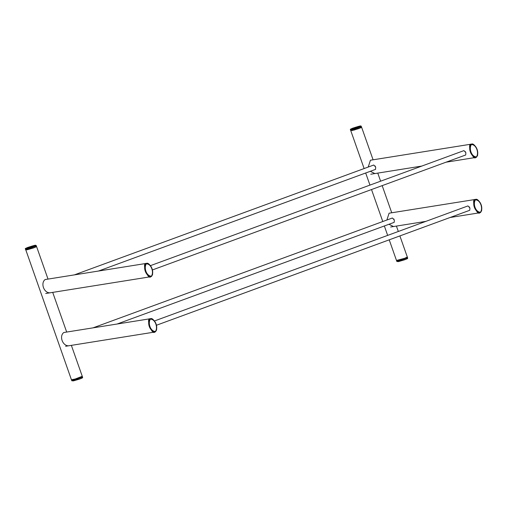 <?xml version="1.0" encoding="UTF-8"?>
<svg xmlns="http://www.w3.org/2000/svg" width="507" height="507" viewBox="0 0 507 507"><rect width="100%" height="100%" fill="white"/><g stroke="black" fill="none" stroke-linecap="round" stroke-linejoin="round"><path stroke-width="0.76" d="M45.383 279.509L45.079 279.585C40.427 283.115 43.856 292.824 49.743 292.831M64.04 332.478L63.736 332.56C59.085 336.09 62.513 345.799 68.401 345.806M25.787 249.85L71.43 379.743L75.106 379.04L82.267 376.308L71.367 345.362M25.73 249.957L33.887 247.803L36.447 246.472M79.415 378.792L71.791 380.757L73.325 380.89L79.51 379.09L82.622 377.328C81.919 378.032 84.213 377.252 79.51 379.09L73.591 380.833L72.355 380.782M27.587 247.505C23.753 249.317 25.813 248.924 33.773 246.326C37.6 244.52 35.541 244.906 27.587 247.505L27.581 247.505C23.658 249.191 26.072 248.411 25.369 248.937L33.532 246.789L34.032 246.598L33.773 246.326M33.247 247.682L25.623 249.647L27.15 249.78L33.335 247.986L36.453 246.218C35.744 246.922 38.044 246.142 33.335 247.986L27.416 249.723L26.187 249.672M45.072 279.56L146.174 263.437C141.561 262.468 147.886 280.422 150.839 276.676M45.719 293.502L150.573 276.752M151.378 276.169C154.153 272.341 151.289 263.722 146.346 263.843C143.62 267.715 146.447 276.207 151.378 276.169L150.928 276.664M63.724 332.529L150.205 318.745C145.591 317.781 151.916 335.729 154.869 331.99M65.593 346.281L154.603 332.06M155.408 331.477C158.184 327.655 155.319 319.03 150.376 319.157C147.651 323.022 150.478 331.515 155.408 331.477L154.952 331.977M476.434 156.885C479.21 153.057 476.346 144.438 471.402 144.558C468.677 148.431 471.504 156.923 476.434 156.885L475.978 157.385M150.383 265.674L463.943 150.611L465.863 152.664L465.724 154.971L152.334 269.971M475.629 157.468L475.585 157.474C473.722 157.519 471.966 155.554 470.331 151.58C469.057 145.579 470.002 146.111 470.42 144.844L471.51 144.108C476.637 144.565 479.565 153.152 476.517 157.176L477.619 155.37C477.733 151.333 477.157 148.583 475.902 147.106C474.21 144.647 472.847 143.62 471.821 144.026M475.896 157.398C472.936 161.137 466.617 143.189 471.231 144.153L370.433 160.225L368.215 167.05M74.409 274.87L373.741 165.022L375.681 167.076L375.548 169.376L98.586 271.004M375.186 166.004L375.364 166.683M465.375 151.599L465.553 152.271M361.51 126.934C360.8 127.637 363.094 126.858 358.392 128.702L361.51 126.934L360.94 125.97L352.638 128.22C348.81 130.033 350.869 129.64 358.823 127.048C362.657 125.235 360.597 125.628 352.644 128.22L352.638 128.22C348.715 129.906 351.129 129.133 350.426 129.659L358.582 127.504L359.083 127.32L358.823 127.048M358.297 128.404L350.673 130.362L352.207 130.495L358.392 128.702L352.473 130.438L351.237 130.388M404.472 259.514L396.848 261.473L398.375 261.606L404.561 259.812L407.679 258.044C406.969 258.747 409.269 257.968 404.561 259.812L398.641 261.549L397.412 261.498M370.313 171.296L374.8 173.546M479.926 212.706C476.967 216.451 470.648 198.497 475.262 199.46L389.091 213.2L386.873 220.025M388.964 224.271L393.451 226.521M389.224 239.83L396.487 260.459L404.649 258.304L407.324 257.03L399.89 235.92M350.844 130.565L354.45 129.969L361.618 127.244L373.082 159.8M154.413 320.988L467.961 205.924L469.894 207.978L469.755 210.278L156.365 325.285M479.654 212.782L480.009 212.693M93.06 327.845L392.399 217.997L394.332 220.044L394.192 222.351L117.244 323.979M393.844 218.98L394.021 219.658M469.406 206.907L469.583 207.585M480.459 212.199C483.241 208.371 480.376 199.752 475.427 199.872C472.708 203.738 475.534 212.237 480.459 212.199L479.635 212.782C477.752 212.826 475.997 210.861 474.362 206.888C473.652 203.231 473.519 201.342 473.956 201.216L475.541 199.416C480.668 199.872 483.596 208.466 480.547 212.49L481.65 210.678C481.758 206.647 481.187 203.89 479.933 202.42C478.24 199.954 476.878 198.928 475.851 199.34M79.986 377.442L80.201 377.709L79.7 377.899L73.553 379.781L71.544 379.794M82.622 377.328L82.375 376.619L80.201 377.709M36.453 246.218L36.206 245.508L34.032 246.598M146.346 263.843L146.086 263.583L146.764 263.31C147.791 262.899 149.153 263.925 150.845 266.39C152.106 267.861 152.677 270.618 152.563 274.648L151.473 276.454L150.807 276.714M146.453 263.393C151.587 263.849 154.508 272.436 151.466 276.461M146.263 263.425L146.669 263.329L146.263 263.425C142.587 267.107 145.693 275.631 150.554 276.752C148.671 276.797 146.91 274.838 145.275 270.865C144.001 264.857 144.951 265.395 145.37 264.128L146.764 263.31M151.118 276.632C145.997 276.163 143.088 267.652 146.086 263.583M150.376 319.157L150.11 318.897L150.794 318.618C151.821 318.212 153.184 319.239 154.876 321.704C156.131 323.174 156.707 325.925 156.593 329.962L155.503 331.768L154.838 332.022M150.484 318.7C155.617 319.157 158.539 327.744 155.491 331.768M150.294 318.732L150.699 318.637L150.294 318.732C146.618 322.414 149.723 330.938 154.578 332.066C152.696 332.11 150.94 330.146 149.305 326.172C148.595 322.515 148.462 320.62 148.9 320.5L150.794 318.618M155.148 331.946C150.028 331.477 147.119 322.959 150.11 318.897M471.402 144.558L471.136 144.299L471.51 144.108M471.314 144.14L471.725 144.045L471.314 144.14C467.644 147.822 470.75 156.346 475.604 157.474L446.021 162.202M476.174 157.354C471.054 156.885 468.145 148.367 471.136 144.299M361.257 126.23L359.083 127.32M405.042 258.158L405.258 258.424L404.757 258.614L398.61 260.503L396.601 260.509M407.679 258.044L407.432 257.341L405.258 258.424M475.427 199.872L475.541 199.416M475.344 199.447L475.756 199.359L475.344 199.447C471.675 203.136 474.774 211.66 479.635 212.782L450.051 217.509M480.205 212.661C475.084 212.192 472.175 203.681 475.167 199.612M66.683 332.06L52.709 292.387M48.026 279.084L36.561 246.529M71.791 380.757L71.544 380.047M25.623 249.647L25.369 248.937M27.581 247.505L34.66 245.375L36.206 245.508M476.529 157.176L475.864 157.43M370.769 174.224L421.837 166.062M350.673 130.362L350.426 129.659M396.848 261.473L396.594 260.769M387.659 235.394L384.344 225.964M382.779 221.527L371.517 189.542M369.952 185.106L365.686 172.995M364.121 168.552L350.781 130.673M398.325 231.484L396.423 226.078M391.74 212.775L382.177 185.625M380.611 181.189L377.766 173.102M390.644 227.003L425.867 221.375M480.554 212.484L479.895 212.744"/></g></svg>
